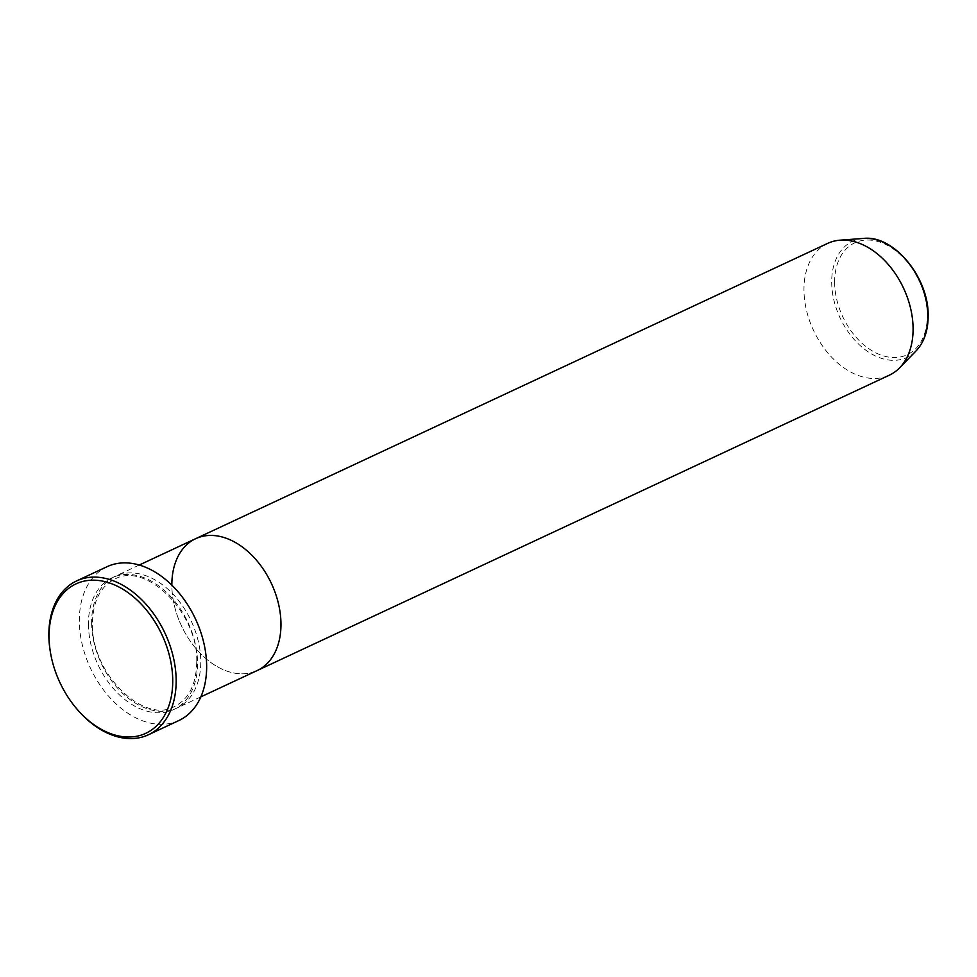 <?xml version="1.0" encoding="UTF-8"?>
<svg xmlns="http://www.w3.org/2000/svg" width="977" height="977" viewBox="0 0 977 977"><rect width="100%" height="100%" fill="white"/><g stroke="black" fill="none" stroke-linecap="round" stroke-linejoin="round"><path stroke-width="0.73" stroke-dasharray="4.88 3.66" d="M91.63 622.691A72.762 49.717 -115 0 0 120.892 691.631A72.762 49.717 -115 0 0 176.996 708.02A72.762 49.717 -115 0 0 200.761 661.514A72.762 49.717 -115 0 0 171.5 592.575A72.762 49.717 -115 0 0 115.396 576.186A72.762 49.717 -115 0 0 91.63 622.691M195.62 538.706A72.762 49.717 -115 0 0 171.854 585.211A72.762 49.717 -115 0 0 201.103 654.15A72.762 49.717 -115 0 0 257.207 670.54A72.762 49.717 -115 0 1 201.103 654.15A72.762 49.717 -115 0 1 171.854 585.211A72.762 49.717 -115 0 1 171.854 585.162M107.055 566.697A84.889 57.997 -115 0 0 79.332 620.957A84.889 57.997 -115 0 0 113.466 701.388A84.889 57.997 -115 0 0 178.925 720.501M75.998 707.934A84.889 57.997 65 0 1 50.67 653.698M827.727 243.358A72.762 49.717 -115 0 0 803.961 289.864A72.762 49.717 -115 0 0 833.222 358.803A72.762 49.717 -115 0 0 889.326 375.192M88.431 624.193A72.762 49.717 -115 0 0 143.338 710.023A72.762 49.717 -115 0 0 197.549 663.017A72.762 49.717 -115 0 0 142.642 577.187A72.762 49.717 -115 0 0 88.431 624.193M834.639 282.292A61.795 42.231 65 0 1 880.692 242.369A61.795 42.231 65 0 1 927.332 315.266A61.795 42.231 65 0 1 881.278 355.188A61.795 42.231 65 0 1 834.639 282.292M863.473 238.425A64.14 43.831 -115 0 0 831.696 282.219A64.14 43.831 -115 0 0 863.045 348.032A64.14 43.831 -115 0 0 916.035 350.938M196.731 662.284C196.243 684.486 188.793 699.251 174.37 706.566C143.35 724.494 90.605 672.53 92.461 623.424C92.937 601.209 100.387 586.444 114.822 579.129C145.829 561.201 198.575 613.165 196.731 662.284M139.259 565.036L115.396 576.186M200.847 696.87L176.996 708.02"/><path stroke-width="1.47" d="M172.734 680.59A82.459 56.336 -115 0 0 110.511 583.318A82.459 56.336 -115 0 0 49.07 636.589A82.459 56.336 -115 0 0 50.828 654.578A82.459 56.336 -115 0 0 75.437 707.25A82.459 56.336 -115 0 0 139.638 735.571A82.459 56.336 -115 0 0 172.734 680.59M50.828 654.578L50.67 653.698A84.889 57.997 65 0 1 48.85 635.197A84.889 57.997 65 0 1 76.572 580.936A84.889 57.997 65 0 1 142.031 600.061A84.889 57.997 65 0 1 176.165 680.493A84.889 57.997 65 0 1 148.443 734.753A84.889 57.997 65 0 1 75.998 707.934L75.437 707.25M916.035 350.938A64.14 43.831 -115 0 0 927.894 316.45A64.14 43.831 -115 0 0 863.473 238.425C893.796 234.724 929.09 277.737 928.15 316.011C928.113 330.714 924.083 342.353 916.035 350.938L899.634 367.816A72.762 49.717 -115 0 1 889.326 375.192L257.207 670.54A72.762 49.717 -115 0 0 280.973 624.034A72.762 49.717 -115 0 0 251.724 555.095A72.762 49.717 -115 0 0 195.62 538.706A72.762 49.717 -115 0 0 171.854 585.162M148.443 734.753L178.925 720.501A84.889 57.997 -115 0 0 206.648 666.253A84.889 57.997 -115 0 0 172.514 585.821A84.889 57.997 -115 0 0 107.055 566.697L76.572 580.936M899.634 367.816A72.762 49.717 -115 0 0 913.092 328.687A72.762 49.717 -115 0 0 840 240.183A72.762 49.717 -115 0 0 827.727 243.358L139.259 565.036M200.847 696.87L257.207 670.54A72.762 49.717 -115 0 0 280.973 624.034A72.762 49.717 -115 0 0 251.724 555.095A72.762 49.717 -115 0 0 195.62 538.706M863.473 238.425L840 240.183"/></g></svg>
